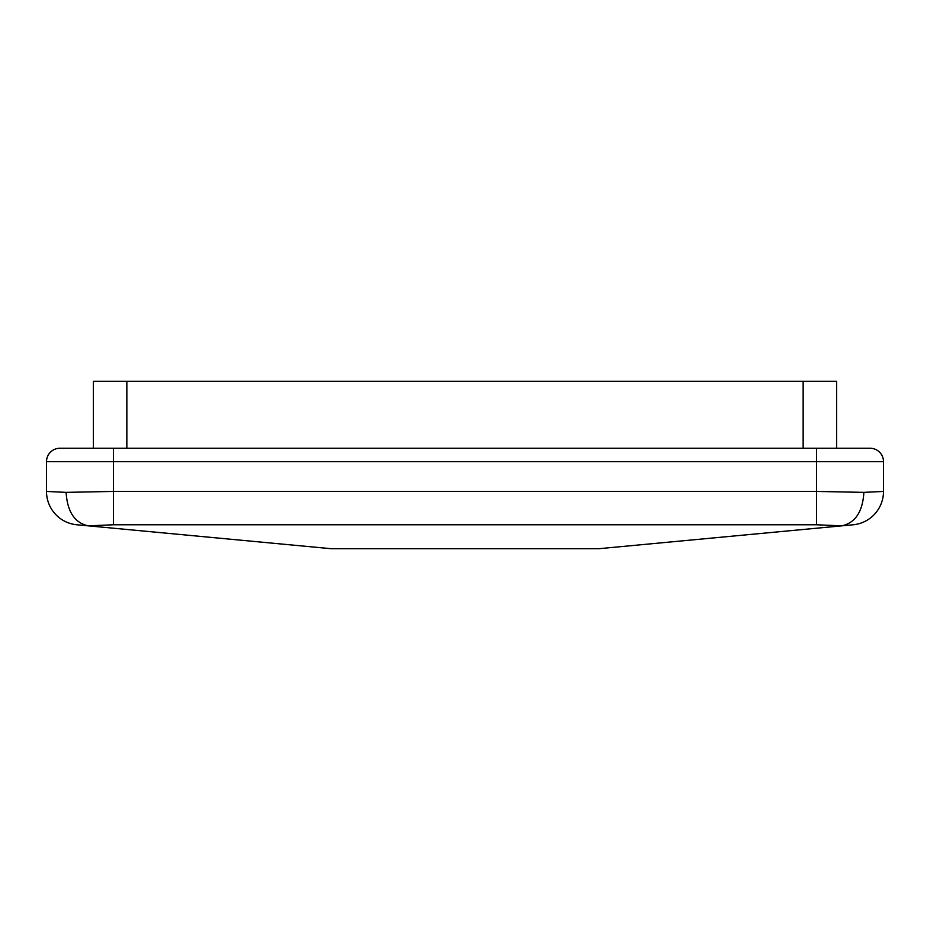 <?xml version="1.0" encoding="UTF-8"?>
<svg xmlns="http://www.w3.org/2000/svg" width="930" height="930" viewBox="0 0 930 930"><rect width="100%" height="100%" fill="white"/><g stroke="black" fill="none" stroke-linecap="round" stroke-linejoin="round"><path stroke-width="1.4" d="M88.269 525.845L331.08 548.7L598.92 548.7L841.731 525.845L816.54 524.776L113.46 524.776L88.269 525.845L76.841 524.776L88.269 525.845C74.702 522.904 67.32 511.744 66.111 492.365L113.46 491.435L113.46 461.652L46.5 461.652A13.392 13.392 0 0 1 59.892 448.26L870.108 448.26A13.392 13.392 0 0 1 883.5 461.652L113.46 461.652L113.46 448.26M76.841 524.776A33.48 33.48 0 0 1 46.5 491.435L46.5 461.652M46.5 491.435L66.111 492.365M883.5 491.435A33.48 33.48 0 0 1 853.159 524.776L841.731 525.845C855.298 522.904 862.68 511.744 863.889 492.365L883.5 491.435L883.5 461.652M113.46 524.776L113.46 491.435L816.54 491.435L863.889 492.365M93.372 448.26L93.372 381.3L836.628 381.3L836.628 448.26M816.54 524.776L816.54 448.26M126.852 381.3L126.852 448.26M803.148 381.3L803.148 448.26"/></g></svg>
